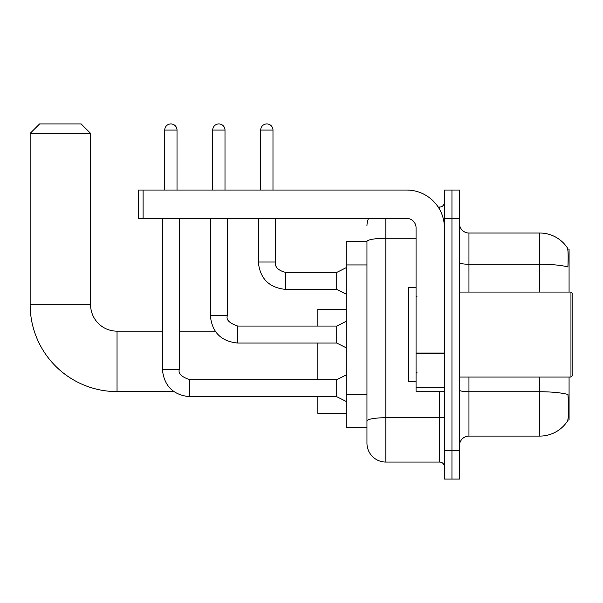 <?xml version="1.0" encoding="UTF-8"?>
<svg xmlns="http://www.w3.org/2000/svg" width="603" height="603" viewBox="0 0 603 603"><rect width="100%" height="100%" fill="white"/><g stroke="black" fill="none" stroke-linecap="round" stroke-linejoin="round"><path stroke-width="0.9" d="M569.074 292.056L569.074 249.084L567.732 249.084M567.853 420.035L569.074 420.035L569.074 377.056M366.956 241.524L346.175 241.524L346.175 427.587L366.956 427.587L366.956 443.175L366.956 241.524A18.889 3.279 180 0 1 385.845 238.268L416.062 238.268M459.509 445.534A9.444 9.444 0 0 1 468.953 436.09L539.791 436.09A33.059 33.059 0 0 0 567.431 421.165L567.431 421.165C568.569 418.505 568.825 410.884 568.207 398.312L567.966 394.49A33.059 5.744 180 0 0 539.791 391.746L539.791 377.056M451.956 450.727L451.956 479.061L459.509 479.061L459.509 450.727L451.956 450.727L451.956 479.061L444.403 479.061L444.403 450.727L451.956 450.727L451.956 218.384L451.956 450.727M444.403 450.727L444.403 190.051L451.956 190.051L451.956 218.384L451.956 190.051L459.509 190.051L459.509 450.727M539.791 292.056L539.791 264.242A33.059 5.744 180 0 1 567.898 266.963C568.35 256.079 568.169 249.71 567.355 247.833L567.355 247.833A33.059 33.059 0 0 0 539.791 233.022A33.059 33.059 0 0 1 567.242 247.667A33.059 33.059 0 0 0 539.791 233.022L468.953 233.022A9.444 9.444 0 0 1 459.509 223.577A9.444 9.444 0 0 0 468.953 233.022L468.953 292.056M385.845 218.384L385.845 462.064L439.677 462.064L439.677 391.226M438.17 207.055L439.677 207.055A4.726 4.726 0 0 0 444.403 202.329M366.956 432.781L366.956 424.286M444.403 466.782A4.726 4.726 0 0 0 439.677 462.064M366.956 225.944A18.889 18.889 0 0 1 368.531 218.384M385.845 462.064A18.889 18.889 0 0 1 366.956 443.175M173.852 391.603L117.042 391.603L117.042 331.16A26.449 26.449 0 0 1 90.593 304.711L90.593 133.384L30.15 133.384L39.594 123.939L81.149 123.939L90.593 133.384M117.042 391.603A86.892 86.892 0 0 1 30.15 304.711L30.15 133.384M162.38 331.16L117.042 331.16A26.449 26.449 0 0 1 90.593 304.711L30.15 304.711M317.841 343.054L317.841 379.702M317.841 396.706L317.841 413.326L346.175 413.326M346.175 309.437L317.841 309.437L317.841 326.057M164.74 190.051L164.74 130.075A6.136 6.136 0 0 1 170.875 123.939A6.136 6.136 0 0 1 177.018 130.075L177.018 190.051M346.175 401.425L336.73 396.706L336.73 379.702L346.175 374.983M162.38 218.384L162.38 369.315L179.377 369.315L179.377 218.384M212.716 190.051L212.716 130.075A6.136 6.136 0 0 1 218.859 123.939A6.136 6.136 0 0 1 224.994 130.075L224.994 190.051M346.175 347.78L336.73 343.054L336.73 326.057L346.175 321.331M210.357 218.384L210.357 315.671L227.361 315.671L227.361 218.384M444.403 391.226L416.062 391.226L416.062 353.034L444.403 353.034M444.403 227.828A37.778 37.778 0 0 0 406.618 190.051L143.107 190.051L143.107 218.384L406.618 218.384A9.444 9.444 0 0 1 416.062 227.828L416.062 353.034M143.107 218.384L138.388 218.384L138.388 190.051L143.107 190.051M570.958 292.056L572.85 293.947L572.85 375.172L570.958 377.056L570.958 292.056L459.509 292.056M416.062 287.329L408.51 287.329L408.51 381.782L416.062 381.782M260.7 190.051L260.7 130.075A6.136 6.136 0 0 1 266.835 123.939A6.136 6.136 0 0 1 272.978 130.075L272.978 190.051M346.175 294.136L336.73 289.41L336.73 272.413L346.175 267.687M258.34 218.384L258.34 262.019L275.337 262.019L275.337 218.384M366.956 264.943L346.175 264.943M366.956 394.332L346.175 394.332M539.791 436.09L539.791 391.746L468.953 391.746L468.953 436.09M567.355 247.833A33.059 33.059 0 0 0 539.791 233.022L539.791 264.242L468.953 264.242A9.444 1.643 0 0 1 459.509 262.606M459.509 218.384L444.403 218.384M468.953 377.056L468.953 391.746A9.444 1.643 0 0 1 459.509 390.111M444.403 416.899A4.726 0.822 0 0 1 439.677 417.721L385.845 417.721A18.889 3.279 180 0 0 366.956 421M439.677 209.543L439.677 207.055M336.73 396.706L189.764 396.706C173.151 395.063 164.024 385.935 162.38 369.315C164.024 385.935 173.151 395.063 189.764 396.706C173.151 395.063 164.024 385.935 162.38 369.315C164.024 385.935 173.151 395.063 189.764 396.706C173.151 395.063 164.024 385.935 162.38 369.315C164.024 385.935 173.151 395.063 189.764 396.706C173.151 395.063 164.024 385.935 162.38 369.315C164.024 385.935 173.151 395.063 189.764 396.706C173.151 395.063 164.024 385.935 162.38 369.315C164.024 385.935 173.151 395.063 189.764 396.706C173.151 395.063 164.024 385.935 162.38 369.315C164.024 385.935 173.151 395.063 189.764 396.706L189.764 379.717C181.382 376.852 177.915 373.393 179.377 369.315M164.74 130.075L177.018 130.075M336.73 343.054L237.748 343.054C221.128 341.419 212 332.283 210.357 315.671C212 332.283 221.128 341.419 237.748 343.054C221.128 341.419 212 332.283 210.357 315.671C212 332.283 221.128 341.419 237.748 343.054C221.128 341.419 212 332.283 210.357 315.671C212 332.283 221.128 341.419 237.748 343.054C221.128 341.419 212 332.283 210.357 315.671C212 332.283 221.128 341.419 237.748 343.054C221.128 341.419 212 332.283 210.357 315.671C212 332.283 221.128 341.419 237.748 343.054C221.128 341.419 212 332.283 210.357 315.671C212 332.283 221.128 341.419 237.748 343.054L237.748 326.057L336.73 326.057M212.716 130.075L224.994 130.075M444.403 353.855L416.062 353.855M416.062 387.322L444.403 387.322M336.73 289.41L285.724 289.41C269.111 287.767 259.976 278.639 258.34 262.019C259.976 278.639 269.111 287.767 285.724 289.41C269.111 287.767 259.976 278.639 258.34 262.019C259.976 278.639 269.111 287.767 285.724 289.41C269.111 287.767 259.976 278.639 258.34 262.019C259.976 278.639 269.111 287.767 285.724 289.41C269.111 287.767 259.976 278.639 258.34 262.019C259.976 278.639 269.111 287.767 285.724 289.41C269.111 287.767 259.976 278.639 258.34 262.019C259.976 278.639 269.111 287.767 285.724 289.41C269.111 287.767 259.976 278.639 258.34 262.019C259.976 278.639 269.111 287.767 285.724 289.41C269.111 287.767 259.976 278.639 258.34 262.019C259.976 278.639 269.111 287.767 285.724 289.41C269.111 287.767 259.976 278.639 258.34 262.019C259.976 278.639 269.111 287.767 285.724 289.41L285.724 272.428M260.7 130.075L272.978 130.075M215.158 331.16L179.377 331.16M336.73 379.702L189.764 379.702M227.361 315.671C225.899 319.741 229.359 323.208 237.748 326.057M275.337 262.019C274.764 267.061 278.232 270.521 285.724 272.413C278.232 270.521 274.764 267.061 275.337 262.019C274.764 267.061 278.232 270.521 285.724 272.413C278.232 270.521 274.764 267.061 275.337 262.019C274.764 267.061 278.232 270.521 285.724 272.413C278.232 270.521 274.764 267.061 275.337 262.019C274.764 267.061 278.232 270.521 285.724 272.413C278.232 270.521 274.764 267.061 275.337 262.019C274.764 267.061 278.232 270.521 285.724 272.413C278.232 270.521 274.764 267.061 275.337 262.019C274.764 267.061 278.232 270.521 285.724 272.413C278.232 270.521 274.764 267.061 275.337 262.019C274.764 267.061 278.232 270.521 285.724 272.413C278.232 270.521 274.764 267.061 275.337 262.019C274.764 267.061 278.232 270.521 285.724 272.413C278.232 270.521 274.764 267.061 275.337 262.019C274.764 267.061 278.232 270.521 285.724 272.413L336.73 272.413M459.509 377.056L570.958 377.056M417.012 296.774L416.062 295.832M417.012 372.337L416.062 373.28M258.34 262.019C259.976 278.639 269.111 287.767 285.724 289.41"/></g></svg>

